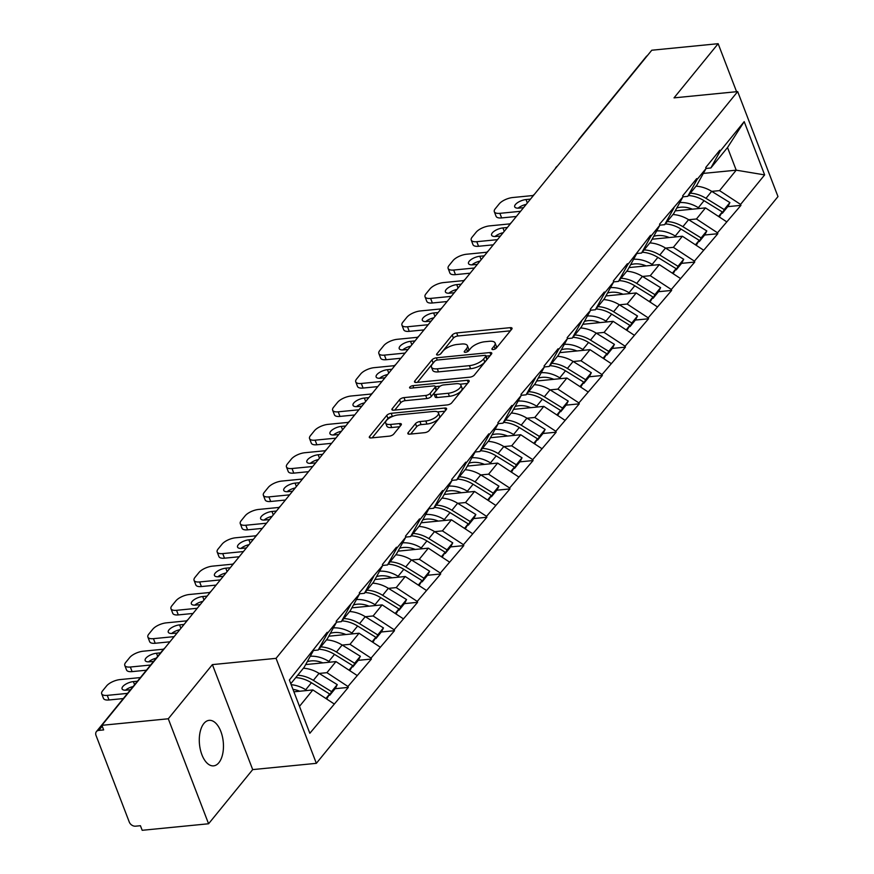 <?xml version="1.0" encoding="UTF-8"?>
<svg xmlns="http://www.w3.org/2000/svg" width="874" height="874" viewBox="0 0 874 874"><rect width="100%" height="100%" fill="white"/><g stroke="black" fill="none" stroke-linecap="round" stroke-linejoin="round"><path stroke-width="1.31" d="M493.209 349.567A2.458 0.972 -21 0 0 496.301 348.114L511.749 329.159A3.507 1.387 -21 0 0 512.044 328.198A3.507 1.387 -21 0 0 510.219 327.663L456.665 332.939A3.507 1.387 -21 0 0 452.24 335.015L436.803 353.97A2.458 0.972 -21 0 0 436.585 354.647A2.458 0.972 -21 0 0 437.863 355.019A2.458 0.972 -21 0 0 440.966 353.566L442.965 351.108A11.22 4.457 -21 0 1 457.135 344.465L461.592 344.028A11.22 4.457 -21 0 1 467.426 345.711A11.22 4.457 -21 0 1 466.465 348.792L464.465 351.25A2.458 0.972 -21 0 0 464.258 351.927A2.458 0.972 -21 0 0 465.536 352.298A2.458 0.972 -21 0 0 468.639 350.835L470.638 348.387A11.22 4.457 -21 0 1 484.808 341.745L489.265 341.297A11.22 4.457 -21 0 1 495.088 342.99A11.22 4.457 -21 0 1 494.138 346.071L492.138 348.529A2.458 0.972 -21 0 0 491.931 349.196A2.458 0.972 -21 0 0 493.209 349.567M203.861 723.508A22.866 11.941 -95.6 0 1 209.137 720.351A22.866 11.941 -95.6 0 1 222.378 736.509A22.866 11.941 -95.6 0 1 218.893 762.685A22.866 11.941 -95.6 0 1 213.617 765.853A22.866 11.941 -95.6 0 1 200.375 749.695A22.866 11.941 -95.6 0 1 203.861 723.508M408.158 432.652A3.507 1.387 -21 0 0 407.852 433.613A3.507 1.387 -21 0 0 409.677 434.149L424.698 432.663A3.507 1.387 -21 0 0 429.134 430.587L446.275 409.535A3.507 1.387 -21 0 0 446.581 408.573A3.507 1.387 -21 0 0 444.757 408.049L391.202 413.315A3.507 1.387 -21 0 0 386.767 415.39L369.626 436.443A3.507 1.387 -21 0 0 369.32 437.415A3.507 1.387 -21 0 0 371.144 437.94L389.291 436.148A3.507 1.387 -21 0 0 393.726 434.072L401.057 425.07A3.507 1.387 -21 0 0 401.363 424.098A3.507 1.387 -21 0 0 399.538 423.573L390.536 424.458A9.385 3.725 -21 0 1 385.674 423.049A9.385 3.725 -21 0 1 389.181 418.165A9.385 3.725 -21 0 1 398.315 414.91L433.57 411.446A9.385 3.725 -21 0 1 438.442 412.856A9.385 3.725 -21 0 1 434.935 417.739A9.385 3.725 -21 0 1 425.802 420.984L419.924 421.563A3.507 1.387 -21 0 0 415.489 423.639L408.158 432.652L408.726 434.138M212.393 664.611L168.278 718.778L101.897 725.322L651.764 50.233L718.144 43.7L674.029 97.866L737.678 91.595L276.053 658.351L212.393 664.611L252.695 769.601L316.355 763.33L276.053 658.351M469.895 377.175A3.507 1.387 -21 0 0 474.32 375.099L491.472 354.046A3.507 1.387 -21 0 0 491.767 353.085A3.507 1.387 -21 0 0 489.953 352.561L436.399 357.827A3.507 1.387 -21 0 0 431.964 359.902L414.822 380.955A3.507 1.387 -21 0 0 414.516 381.927A3.507 1.387 -21 0 0 416.341 382.451L469.895 377.175M468.879 381.796L451.727 402.848A3.507 1.387 -21 0 1 447.302 404.924L393.737 410.19A3.507 1.387 -21 0 1 391.923 409.666A3.507 1.387 -21 0 1 392.218 408.704L399.56 399.691A3.507 1.387 -21 0 1 403.985 397.615L425.704 395.474A3.507 1.387 -21 0 0 430.139 393.398L435.001 387.422A3.507 1.387 -21 0 0 435.307 386.461A3.507 1.387 -21 0 0 433.482 385.937L410.867 388.154A2.458 0.972 -21 0 1 409.6 387.794A2.458 0.972 -21 0 1 410.518 386.516A2.458 0.972 -21 0 1 412.899 385.663L467.35 380.299A3.507 1.387 -21 0 1 469.174 380.824A3.507 1.387 -21 0 1 468.879 381.796M316.355 763.33L777.98 196.574L737.678 91.595M335.113 688.701L348.3 687.401L347.95 686.483L326.92 672.674L319.152 673.439M348.3 687.401L309.833 733.286L289.381 680.027L327.16 632.306L327.51 633.224L336.545 622.135L336.184 621.217L359.64 593.785L359.28 592.867L382.736 565.423L382.386 564.506L396.446 547.244L396.796 548.162L405.831 537.073L405.481 536.155L419.542 518.883L419.891 519.801L442.637 490.533L442.987 491.45L452.022 480.361L451.672 479.444L465.733 462.171L466.082 463.089L488.828 433.821L489.178 434.739L498.213 423.65L497.863 422.732L511.924 405.46L512.284 406.377L521.308 395.288L520.959 394.371L544.404 366.938L544.054 366.02L558.115 348.748L558.475 349.666L567.499 338.577L567.15 337.659L590.595 310.226L590.245 309.309L604.305 292.036L604.666 292.954L613.69 281.865L613.34 280.947L627.412 263.686L627.761 264.603L650.507 235.325L650.857 236.242L659.892 225.153L659.531 224.236L682.987 196.803L682.627 195.885L696.698 178.613L697.048 179.531L706.083 168.442L705.722 167.524L719.794 150.262L720.143 151.18L744.2 121.639L764.641 174.898L740.584 204.429L719.553 190.619L711.786 191.384M727.747 206.646L740.944 205.357L740.584 204.429M740.944 205.357L717.488 232.79L696.458 218.981L688.69 219.745M704.652 235.008L717.838 233.708L717.488 232.79M717.838 233.708L694.393 261.14L673.362 247.331L665.595 248.096M681.556 263.358L694.743 262.069L694.393 261.14M694.743 262.069L671.298 289.502L650.267 275.692L642.499 276.457M658.461 291.719L671.647 290.419L671.298 289.502M671.647 290.419L648.202 317.852L627.171 304.043L619.404 304.808M635.365 320.07L648.552 318.77L648.202 317.852M648.552 318.77L625.107 346.213L604.076 332.404L596.308 333.169M612.27 348.431L625.456 347.131L625.107 346.213M625.456 347.131L602.011 374.564L580.981 360.754L573.202 361.519M589.174 376.781L602.361 375.481L602.011 374.564M602.361 375.481L578.916 402.925L557.885 389.116L550.107 389.88M566.079 405.143L579.265 403.843L578.916 402.925M579.265 403.843L555.82 431.275L534.79 417.466L527.011 418.231M542.983 433.493L556.17 432.193L555.82 431.275M556.17 432.193L532.725 459.637L511.694 445.827L503.916 446.592M519.888 461.854L533.074 460.554L532.725 459.637M533.074 460.554L509.629 487.987L488.599 474.178L480.82 474.943M496.793 490.205L509.979 488.905L509.629 487.987M509.979 488.905L486.534 516.348L465.503 502.539L457.725 503.304M473.697 518.566L486.884 517.266L486.534 516.348M486.884 517.266L463.438 544.699L442.408 530.889L434.629 531.654M450.602 546.916L463.788 545.616L463.438 544.699M463.788 545.616L440.332 573.06L419.302 559.251L411.534 560.016M427.506 575.278L440.693 573.978L440.332 573.06M440.693 573.978L417.237 601.41L396.206 587.601L388.438 588.366M404.411 603.628L417.597 602.328L417.237 601.41M417.597 602.328L394.141 629.772L373.111 615.962L365.343 616.727M381.315 631.989L394.502 630.689L394.141 629.772M394.502 630.689L371.046 658.122L350.015 644.313L342.247 645.078M358.209 660.34L371.406 659.04L371.046 658.122M371.406 659.04L347.95 686.483M290.791 683.697L304.163 667.288L313.449 650.496L318.223 650.016L327.51 633.224M719.553 190.619L736.214 170.179L727.518 147.52L710.857 167.972L706.083 168.442L696.796 185.244L687.762 196.333L682.987 196.803L673.701 213.595L664.666 224.684L659.881 225.153L650.606 241.956L641.571 253.045L636.785 253.515L627.51 270.306L618.475 281.395L613.69 281.865L604.415 298.668L595.38 309.757L590.595 310.226L581.319 327.018L572.284 338.107L567.499 338.577L558.224 355.379L549.189 366.468L544.404 366.938L535.128 383.73L526.093 394.819L521.308 395.288L512.033 412.091L502.998 423.18L498.213 423.65L488.937 440.441L479.902 451.53L475.117 452L465.831 468.803L456.807 479.892L452.022 480.361L442.736 497.153L433.712 508.242L428.926 508.712L419.64 525.514L410.616 536.603L405.831 537.073L396.545 553.865L387.521 564.954L382.736 565.423L373.449 582.226L364.425 593.304L359.64 593.785L350.354 610.576L341.319 621.665L336.545 622.135L327.258 638.938L318.223 650.016M326.92 672.674L335.955 661.585L305.671 664.568M356.985 675.394L335.955 661.585M350.015 644.313L359.05 633.224L328.766 636.206M341.319 621.665L350.605 604.874M380.081 647.033L359.05 633.224M373.111 615.962L382.146 604.874L351.861 607.856M364.425 593.304L373.701 576.512M403.176 618.683L382.146 604.874M396.206 587.601L405.241 576.512L374.957 579.495M387.521 564.954L396.796 548.162M426.272 590.321L405.241 576.512M419.302 559.251L428.336 548.162L398.052 551.144M410.616 536.603L419.891 519.801M449.367 561.971L428.336 548.162M442.408 530.889L451.432 519.801L421.148 522.783M433.712 508.242L442.987 491.45M472.463 533.61L451.432 519.801M465.503 502.539L474.527 491.45L444.243 494.433M456.807 479.892L466.082 463.089M495.558 505.259L474.527 491.45M488.599 474.178L497.623 463.089L467.339 466.071M479.902 451.53L489.178 434.739M518.653 476.898L497.623 463.089M511.694 445.827L520.718 434.739L490.434 437.721M502.998 423.18L512.284 406.377M541.749 448.548L520.718 434.739M534.79 417.466L543.814 406.377L513.53 409.36M526.093 394.819L535.38 378.027M564.844 420.186L543.814 406.377M557.885 389.116L566.909 378.027L536.625 381.009M549.189 366.468L558.475 349.666M587.94 391.836L566.909 378.027M580.981 360.754L590.016 349.666L559.731 352.648M572.284 338.107L581.571 321.315M611.046 363.475L590.016 349.666M604.076 332.404L613.111 321.315L582.827 324.298M595.38 309.757L604.666 292.954M634.142 335.124L613.111 321.315M627.171 304.043L636.206 292.954L605.922 295.936M618.475 281.395L627.761 264.603M657.237 306.774L636.206 292.954M650.267 275.692L659.302 264.603L629.018 267.586M641.571 253.045L650.857 236.242M680.333 278.413L659.302 264.603M673.362 247.331L682.397 236.242L652.113 239.225M664.666 224.684L673.952 207.892M703.428 250.062L682.397 236.242M696.458 218.981L705.493 207.892L675.209 210.874M687.762 196.333L697.048 179.531M726.523 221.701L705.493 207.892M580.26 138.026A5.353 4.042 39.2 0 0 579.211 138.857L646.279 56.515A5.353 4.042 39.2 0 1 647.328 55.685M703.33 173.413L736.214 170.179L764.641 174.898M710.857 167.972L720.143 151.18M727.518 147.52L744.2 121.639M736.574 91.704L718.144 43.7M168.278 718.778L208.58 823.767L142.189 830.3L140.43 825.712L135.579 826.181A5.353 4.042 -140.8 0 1 129.276 822.041L96.02 735.427A5.353 4.042 -140.8 0 1 96.413 731.593A5.353 4.042 -140.8 0 1 98.806 730.391L103.656 729.91L101.897 725.322M208.58 823.767L252.695 769.601M299.487 706.345L312.859 689.936L293.904 691.804M333.89 703.745L312.859 689.936M495.656 348.682A11.22 4.457 -21 0 0 496.268 346.049L495.088 342.99M467.983 351.403A11.22 4.457 -21 0 0 468.595 348.77L467.426 345.711M510.383 330.831L457.845 335.998A3.507 1.387 -21 0 0 453.409 338.074L440.376 354.09M433.81 362.339A3.507 1.387 -21 0 0 433.143 362.972L417.357 382.353M490.117 355.718L486.064 356.111M485.715 356.417A2.458 0.972 -21 0 0 485.922 355.751A2.458 0.972 -21 0 0 484.644 355.379L437.634 360.001A2.458 0.972 -21 0 0 434.531 361.465L432.422 364.043A11.22 4.457 -21 0 0 431.472 367.135A11.22 4.457 -21 0 0 437.295 368.817L469.425 365.649A11.22 4.457 -21 0 0 483.606 359.006L485.715 356.417L486.884 359.476A2.458 0.972 -21 0 0 487.091 358.81L485.922 355.751M431.472 367.135L432.652 370.194A11.22 4.457 -21 0 0 438.475 371.876L437.295 368.817M486.884 359.476L484.775 362.065A11.22 4.457 -21 0 1 470.605 368.719L438.475 371.876M394.753 410.092L400.729 402.75L399.56 399.691M435.307 386.461L436.476 389.52A3.507 1.387 -21 0 1 436.181 390.481L431.308 396.457A3.507 1.387 -21 0 1 426.883 398.544L405.165 400.674A3.507 1.387 -21 0 0 400.729 402.75M435.361 386.625L440.19 386.155M460.019 384.199L467.514 383.457M448.242 393.256A9.385 3.725 -21 0 0 457.375 390.012A9.385 3.725 -21 0 0 460.893 385.128A9.385 3.725 -21 0 0 456.02 383.719L443.599 384.931A3.507 1.387 -21 0 0 439.174 387.018L434.302 392.994A3.507 1.387 -21 0 0 434.007 393.956A3.507 1.387 -21 0 0 435.82 394.48L448.242 393.256L449.422 396.315A9.385 3.725 -21 0 0 458.555 393.071A9.385 3.725 -21 0 0 462.062 388.187L460.893 385.128M434.007 393.956L435.176 397.014A3.507 1.387 -21 0 0 437 397.539L435.82 394.48M449.422 396.315L437 397.539M438.442 412.856L439.611 415.915A9.385 3.725 -21 0 1 436.104 420.798A9.385 3.725 -21 0 1 426.971 424.043L421.093 424.622A3.507 1.387 -21 0 0 416.669 426.709L410.693 434.05M385.674 423.049L386.843 426.108A9.385 3.725 -21 0 0 391.716 427.517L390.536 424.458M399.702 426.731L391.716 427.517M392.754 416.341L392.371 416.374A3.507 1.387 -21 0 0 387.947 418.46L372.16 437.841M444.921 411.206L437.568 411.927M533.053 195.525L512.765 197.524A10.717 4.261 -21 0 0 499.229 203.871L495.23 208.777A10.717 4.261 -21 0 0 494.323 211.727A10.717 4.261 -21 0 0 499.884 213.332L501.643 217.921L516.359 216.479M501.643 217.921A10.717 4.261 159 0 1 496.082 216.315L494.323 211.727M518.129 208.154A8.39 3.332 159 0 1 526.192 204.396M499.884 213.332L520.576 211.3M523.537 207.662L519.058 208.099A8.39 3.332 159 0 1 514.71 206.843A8.39 3.332 159 0 1 517.845 202.473A8.39 3.332 159 0 1 526.017 199.556L530.496 199.119M696.021 186.195A29.29 22.101 39.2 0 1 711.676 191.33L705.984 198.322A29.29 22.101 -140.8 0 0 690.329 193.187M705.984 198.322L724.196 209.574L729.888 202.571L711.676 191.33M729.888 202.571L728.086 206.242L722.383 213.245L724.196 209.574M721.804 212.885L722.383 213.245M676.793 208.012A23.937 18.059 39.2 0 1 692.35 209.181M679.797 202.56A29.29 22.101 39.2 0 1 698.359 207.684L699.626 208.471M719.335 216.981L722.263 211.934L704.051 200.681A29.29 22.101 -140.8 0 0 688.395 195.547M722.263 211.934L718.57 216.479M509.957 223.875L489.669 225.874A10.717 4.261 -21 0 0 476.133 232.222L472.135 237.127A10.717 4.261 -21 0 0 471.228 240.077A10.717 4.261 -21 0 0 476.789 241.694L478.548 246.282L493.264 244.829M478.548 246.282A10.717 4.261 159 0 1 472.987 244.665L471.228 240.077M495.034 236.515A8.39 3.332 159 0 1 503.096 232.746M476.789 241.694L497.481 239.651M500.441 236.013L495.962 236.461A8.39 3.332 159 0 1 491.614 235.193A8.39 3.332 159 0 1 494.75 230.823A8.39 3.332 159 0 1 502.921 227.917L507.401 227.469M672.925 214.545A29.29 22.101 39.2 0 1 688.581 219.68L682.889 226.683A29.29 22.101 -140.8 0 0 667.233 221.548M682.889 226.683L701.09 237.925L706.793 230.933L688.581 219.68M706.793 230.933L704.99 234.593L699.287 241.595L701.09 237.925M698.708 241.235L699.287 241.595M653.697 236.362A23.937 18.059 39.2 0 1 669.255 237.542M656.702 230.911A29.29 22.101 39.2 0 1 675.263 236.035L676.531 236.821M696.239 245.343L699.167 240.295L680.955 229.043A29.29 22.101 -140.8 0 0 665.3 223.908M699.167 240.295L695.475 244.829M486.862 252.236L466.574 254.236A10.717 4.261 -21 0 0 453.038 260.583L449.039 265.488A10.717 4.261 -21 0 0 448.133 268.427A10.717 4.261 -21 0 0 453.693 270.044L455.452 274.633L470.157 273.191M455.452 274.633A10.717 4.261 159 0 1 449.892 273.027L448.133 268.427M471.938 264.866A8.39 3.332 159 0 1 480.001 261.108M453.693 270.044L474.385 268.012M477.346 264.374L472.867 264.811A8.39 3.332 159 0 1 468.508 263.555A8.39 3.332 159 0 1 471.654 259.185A8.39 3.332 159 0 1 479.826 256.268L484.305 255.831M649.83 242.906A29.29 22.101 39.2 0 1 665.485 248.041L659.794 255.033A29.29 22.101 -140.8 0 0 644.138 249.898M659.794 255.033L677.995 266.286L683.697 259.283L665.485 248.041M683.697 259.283L681.895 262.954L676.192 269.946L677.995 266.286M675.613 269.585L676.192 269.946M630.591 264.724A23.937 18.059 39.2 0 1 646.159 265.893M633.606 259.272A29.29 22.101 39.2 0 1 652.168 264.396L653.435 265.183M673.144 273.693L676.072 268.646L657.86 257.393A29.29 22.101 -140.8 0 0 642.204 252.258M676.072 268.646L672.379 273.191M463.766 280.587L443.479 282.586A10.717 4.261 -21 0 0 429.942 288.933L425.944 293.839A10.717 4.261 -21 0 0 425.037 296.789A10.717 4.261 -21 0 0 430.598 298.405L432.357 302.994L447.062 301.541M432.357 302.994A10.717 4.261 159 0 1 426.796 301.377L425.037 296.789M448.843 293.227A8.39 3.332 159 0 1 456.905 289.458M430.598 298.405L451.29 296.362M454.251 292.724L449.771 293.172A8.39 3.332 159 0 1 445.412 291.905A8.39 3.332 159 0 1 448.559 287.535A8.39 3.332 159 0 1 456.731 284.629L461.21 284.181M626.734 271.257A29.29 22.101 39.2 0 1 642.39 276.392L636.687 283.394A29.29 22.101 -140.8 0 0 621.032 278.26M636.687 283.394L654.899 294.636L660.602 287.644L642.39 276.392M660.602 287.644L658.799 291.304L653.096 298.307L654.899 294.636M652.517 297.947L653.096 298.307M607.496 293.074A23.937 18.059 39.2 0 1 623.064 294.254M610.511 287.622A29.29 22.101 39.2 0 1 629.072 292.746L630.34 293.533M650.048 302.054L652.976 297.007L634.764 285.754A29.29 22.101 -140.8 0 0 619.109 280.62M652.976 297.007L649.284 301.541M440.671 308.948L420.383 310.947A10.717 4.261 -21 0 0 406.847 317.295L402.848 322.2A10.717 4.261 -21 0 0 401.942 325.139A10.717 4.261 -21 0 0 407.502 326.756L409.261 331.344L423.966 329.902M409.261 331.344A10.717 4.261 159 0 1 403.701 329.738L401.942 325.139M425.747 321.577A8.39 3.332 159 0 1 433.81 317.819M407.502 326.756L428.194 324.724M431.155 321.086L426.676 321.523A8.39 3.332 159 0 1 422.317 320.266A8.39 3.332 159 0 1 425.463 315.896A8.39 3.332 159 0 1 433.635 312.979L438.114 312.542M603.639 299.618A29.29 22.101 39.2 0 1 619.295 304.742L613.592 311.745A29.29 22.101 -140.8 0 0 597.936 306.61M613.592 311.745L631.804 322.998L637.507 315.995L619.295 304.742M637.507 315.995L635.704 319.666L630.001 326.658L631.804 322.998M629.422 326.297L630.001 326.658M584.4 321.435A23.937 18.059 39.2 0 1 599.968 322.604M587.415 315.984A29.29 22.101 39.2 0 1 605.966 321.108L607.244 321.894M626.953 330.405L629.881 325.357L611.669 314.105A29.29 22.101 -140.8 0 0 596.013 308.97M629.881 325.357L626.177 329.902M417.575 337.298L397.288 339.298A10.717 4.261 -21 0 0 383.752 345.645L379.753 350.55A10.717 4.261 -21 0 0 378.846 353.5A10.717 4.261 -21 0 0 384.407 355.117L386.166 359.706L400.871 358.253M386.166 359.706A10.717 4.261 159 0 1 380.605 358.089L378.846 353.5M402.652 349.939A8.39 3.332 159 0 1 410.714 346.17M384.407 355.117L405.088 353.074M408.06 349.436L403.58 349.884A8.39 3.332 159 0 1 399.221 348.617A8.39 3.332 159 0 1 402.368 344.247A8.39 3.332 159 0 1 410.54 341.341L415.008 340.893M580.544 327.969A29.29 22.101 39.2 0 1 596.199 333.103L590.496 340.106A29.29 22.101 -140.8 0 0 574.841 334.971M590.496 340.106L608.708 351.348L614.411 344.356L596.199 333.103M614.411 344.356L612.608 348.016L606.906 355.019L608.708 351.348M606.327 354.658L606.906 355.019M561.305 349.786A23.937 18.059 39.2 0 1 576.873 350.966M564.32 344.334A29.29 22.101 39.2 0 1 582.871 349.458L584.149 350.245M603.858 358.766L606.785 353.719L588.573 342.466A29.29 22.101 -140.8 0 0 572.918 337.331M606.785 353.719L603.082 358.253M394.48 365.66L374.192 367.659A10.717 4.261 -21 0 0 360.656 374.006L356.658 378.912A10.717 4.261 -21 0 0 355.74 381.851A10.717 4.261 -21 0 0 361.312 383.468L363.071 388.056L377.776 386.614M363.071 388.056A10.717 4.261 159 0 1 357.51 386.45L355.74 381.851M379.556 378.289A8.39 3.332 159 0 1 387.619 374.531M361.312 383.468L381.993 381.435M384.953 377.797L380.485 378.234A8.39 3.332 159 0 1 376.126 376.967A8.39 3.332 159 0 1 379.272 372.608A8.39 3.332 159 0 1 387.444 369.691L391.913 369.254M557.448 356.319A29.29 22.101 39.2 0 1 573.104 361.454L567.401 368.457A29.29 22.101 -140.8 0 0 551.745 363.322M567.401 368.457L585.613 379.709L591.316 372.706L573.104 361.454M591.316 372.706L589.513 376.377L583.81 383.369L585.613 379.709M583.22 383.009L583.81 383.369M538.209 378.147A23.937 18.059 39.2 0 1 553.777 379.316M541.225 372.695A29.29 22.101 39.2 0 1 559.775 377.819L561.053 378.606M580.762 387.116L583.69 382.069L565.478 370.816A29.29 22.101 -140.8 0 0 549.822 365.682M583.69 382.069L579.986 386.614M371.384 394.01L351.097 396.009A10.717 4.261 -21 0 0 337.561 402.357L333.562 407.262A10.717 4.261 -21 0 0 332.644 410.212A10.717 4.261 -21 0 0 338.216 411.829L339.975 416.417L354.68 414.964M339.975 416.417A10.717 4.261 159 0 1 334.414 414.8L332.644 410.212M356.461 406.65A8.39 3.332 159 0 1 364.524 402.881M338.216 411.829L358.897 409.786M361.858 406.148L357.39 406.596A8.39 3.332 159 0 1 353.03 405.328A8.39 3.332 159 0 1 356.177 400.958A8.39 3.332 159 0 1 364.349 398.052L368.817 397.604M534.353 384.68A29.29 22.101 39.2 0 1 550.008 389.815L544.305 396.807A29.29 22.101 -140.8 0 0 528.65 391.683M544.305 396.807L562.517 408.06L568.22 401.068L550.008 389.815M568.22 401.068L566.418 404.728L560.715 411.73L562.517 408.06M560.125 411.37L560.715 411.73M515.114 406.497A23.937 18.059 39.2 0 1 530.682 407.677M518.129 401.046A29.29 22.101 39.2 0 1 536.68 406.17L537.958 406.956M557.667 415.478L560.595 410.43L542.383 399.178A29.29 22.101 -140.8 0 0 526.727 394.043M560.595 410.43L556.891 414.964M348.289 422.371L328.001 424.371A10.717 4.261 -21 0 0 314.465 430.718L310.467 435.623A10.717 4.261 -21 0 0 309.549 438.562A10.717 4.261 -21 0 0 315.121 440.179L316.88 444.768L331.585 443.326M316.88 444.768A10.717 4.261 159 0 1 311.319 443.162L309.549 438.562M333.365 435.001A8.39 3.332 159 0 1 341.428 431.243M315.121 440.179L335.802 438.147M338.762 434.509L334.294 434.946A8.39 3.332 159 0 1 329.935 433.679A8.39 3.332 159 0 1 333.081 429.32A8.39 3.332 159 0 1 341.253 426.403L345.722 425.966M511.257 413.031A29.29 22.101 39.2 0 1 526.913 418.165L521.21 425.168A29.29 22.101 -140.8 0 0 505.554 420.033M521.21 425.168L539.422 436.421L545.125 429.418L526.913 418.165M545.125 429.418L543.311 433.089L537.619 440.081L539.422 436.421M537.029 439.72L537.619 440.081M492.018 434.859A23.937 18.059 39.2 0 1 507.576 436.028M495.034 429.407A29.29 22.101 39.2 0 1 513.584 434.531L514.862 435.318M534.571 443.828L537.499 438.781L519.287 427.528A29.29 22.101 -140.8 0 0 503.632 422.393M537.499 438.781L533.796 443.326M325.194 450.722L304.895 452.721A10.717 4.261 -21 0 0 291.37 459.068L287.371 463.974A10.717 4.261 -21 0 0 286.454 466.924A10.717 4.261 -21 0 0 292.014 468.53L293.784 473.129L308.489 471.676M293.784 473.129A10.717 4.261 159 0 1 288.223 471.512L286.454 466.924M310.27 463.362A8.39 3.332 159 0 1 318.333 459.593M292.014 468.53L312.706 466.498M315.667 462.859L311.199 463.307A8.39 3.332 159 0 1 306.84 462.04A8.39 3.332 159 0 1 309.986 457.67A8.39 3.332 159 0 1 318.158 454.764L322.626 454.316M488.162 441.392A29.29 22.101 39.2 0 1 503.817 446.527L498.114 453.519A29.29 22.101 -140.8 0 0 482.459 448.395M498.114 453.519L516.326 464.771L522.029 457.779L503.817 446.527M522.029 457.779L520.216 461.439L514.524 468.442L516.326 464.771M513.934 468.082L514.524 468.442M468.923 463.209A23.937 18.059 39.2 0 1 484.48 464.389M471.938 457.757A29.29 22.101 39.2 0 1 490.489 462.881L491.756 463.668M511.476 472.189L514.404 467.142L496.192 455.889A29.29 22.101 -140.8 0 0 480.536 450.755M514.404 467.142L510.7 471.676M302.098 479.083L281.799 481.071A10.717 4.261 -21 0 0 268.263 487.43L264.276 492.335A10.717 4.261 -21 0 0 263.358 495.274A10.717 4.261 -21 0 0 268.919 496.891L270.689 501.479L285.394 500.037M270.689 501.479A10.717 4.261 159 0 1 265.128 499.873L263.358 495.274M287.175 491.712A8.39 3.332 159 0 1 295.237 487.954M268.919 496.891L289.611 494.848M292.572 491.221L288.103 491.658A8.39 3.332 159 0 1 283.744 490.39A8.39 3.332 159 0 1 286.891 486.02A8.39 3.332 159 0 1 295.062 483.114L299.531 482.677M465.066 469.742A29.29 22.101 39.2 0 1 480.722 474.877L475.019 481.88A29.29 22.101 -140.8 0 0 459.363 476.745M475.019 481.88L493.231 493.133L498.934 486.13L480.722 474.877M498.934 486.13L497.12 489.801L491.428 496.793L493.231 493.133M490.838 496.432L491.428 496.793M445.827 491.57A23.937 18.059 39.2 0 1 461.385 492.739M448.843 486.119A29.29 22.101 39.2 0 1 467.393 491.243L468.661 492.029M488.38 500.54L491.308 495.492L473.096 484.24A29.29 22.101 -140.8 0 0 457.441 479.105M491.308 495.492L487.605 500.037M278.992 507.433L258.704 509.433A10.717 4.261 -21 0 0 245.168 515.78L241.18 520.686A10.717 4.261 -21 0 0 240.263 523.635A10.717 4.261 -21 0 0 245.823 525.241L247.593 529.841L262.298 528.388M247.593 529.841A10.717 4.261 159 0 1 242.022 528.224L240.263 523.635M264.068 520.074A8.39 3.332 159 0 1 272.142 516.305M245.823 525.241L266.515 523.209M269.476 519.571L265.008 520.019A8.39 3.332 159 0 1 260.649 518.752A8.39 3.332 159 0 1 263.784 514.382A8.39 3.332 159 0 1 271.967 511.476L276.435 511.028M441.971 498.104A29.29 22.101 39.2 0 1 457.626 503.238L451.924 510.23A29.29 22.101 -140.8 0 0 436.268 505.096M451.924 510.23L470.136 521.483L475.838 514.491L457.626 503.238M475.838 514.491L474.025 518.151L468.333 525.154L470.136 521.483M467.743 524.793L468.333 525.154M422.732 519.921A23.937 18.059 39.2 0 1 438.289 521.101M425.747 514.469A29.29 22.101 39.2 0 1 444.298 519.593L445.565 520.38M465.274 528.89L468.213 523.843L450.001 512.601A29.29 22.101 -140.8 0 0 434.345 507.466M468.213 523.843L464.509 528.388M255.896 535.795L235.609 537.783A10.717 4.261 -21 0 0 222.072 544.141L218.074 549.047A10.717 4.261 -21 0 0 217.167 551.986A10.717 4.261 -21 0 0 222.728 553.603L224.498 558.191L239.203 556.749M224.498 558.191A10.717 4.261 159 0 1 218.926 556.585L217.167 551.986M240.973 548.424A8.39 3.332 159 0 1 249.046 544.666M222.728 553.603L243.42 551.56M246.381 547.932L241.912 548.369A8.39 3.332 159 0 1 237.553 547.102A8.39 3.332 159 0 1 240.689 542.732A8.39 3.332 159 0 1 248.872 539.826L253.34 539.389M418.875 526.454A29.29 22.101 39.2 0 1 434.531 531.589L428.828 538.592A29.29 22.101 -140.8 0 0 413.173 533.457M428.828 538.592L447.04 549.844L452.743 542.841L434.531 531.589M452.743 542.841L450.929 546.512L445.227 553.504L447.04 549.844M444.648 553.144L445.227 553.504M399.637 548.282A23.937 18.059 39.2 0 1 415.194 549.451M402.652 542.82A29.29 22.101 39.2 0 1 421.202 547.954L422.47 548.741M442.178 557.251L445.117 552.204L426.905 540.951A29.29 22.101 -140.8 0 0 411.25 535.817M445.117 552.204L441.414 556.749M232.801 564.145L212.513 566.144A10.717 4.261 -21 0 0 198.977 572.492L194.978 577.397A10.717 4.261 -21 0 0 194.072 580.347A10.717 4.261 -21 0 0 199.633 581.953L201.402 586.552L216.107 585.099M201.402 586.552A10.717 4.261 159 0 1 195.831 584.935L194.072 580.347M217.877 576.785A8.39 3.332 159 0 1 225.951 573.016M199.633 581.953L220.324 579.921M223.285 576.283L218.817 576.72A8.39 3.332 159 0 1 214.458 575.463A8.39 3.332 159 0 1 217.593 571.093A8.39 3.332 159 0 1 225.776 568.187L230.244 567.739M395.78 554.815A29.29 22.101 39.2 0 1 411.436 559.95L405.733 566.942A29.29 22.101 -140.8 0 0 390.077 561.807M405.733 566.942L423.945 578.195L429.637 571.203L411.436 559.95M429.637 571.203L427.834 574.863L422.131 581.865L423.945 578.195M421.552 581.505L422.131 581.865M376.541 576.632A23.937 18.059 39.2 0 1 392.098 577.812M379.556 571.181A29.29 22.101 39.2 0 1 398.107 576.305L399.374 577.091M419.083 585.602L422.022 580.554L403.81 569.313A29.29 22.101 -140.8 0 0 388.154 564.178M422.022 580.554L418.318 585.099M209.705 592.506L189.418 594.495A10.717 4.261 -21 0 0 175.882 600.853L171.883 605.758A10.717 4.261 -21 0 0 170.976 608.697A10.717 4.261 -21 0 0 176.537 610.314L178.296 614.903L193.012 613.461M178.296 614.903A10.717 4.261 159 0 1 172.735 613.297L170.976 608.697M194.782 605.136A8.39 3.332 159 0 1 202.844 601.378M176.537 610.314L197.229 608.271M200.19 604.644L195.721 605.081A8.39 3.332 159 0 1 191.362 603.814A8.39 3.332 159 0 1 194.498 599.444A8.39 3.332 159 0 1 202.681 596.538L207.149 596.101M372.674 583.166A29.29 22.101 39.2 0 1 388.34 588.3L382.637 595.303A29.29 22.101 -140.8 0 0 366.982 590.169M382.637 595.303L400.849 606.556L406.541 599.553L388.34 588.3M406.541 599.553L404.738 603.224L399.036 610.216L400.849 606.556M398.457 609.855L399.036 610.216M353.446 604.994A23.937 18.059 39.2 0 1 369.003 606.163M356.461 599.531A29.29 22.101 39.2 0 1 375.012 604.666L376.279 605.453M395.988 613.963L398.915 608.916L380.714 597.663A29.29 22.101 -140.8 0 0 365.059 592.528M398.915 608.916L395.223 613.461M186.61 620.857L166.322 622.856A10.717 4.261 -21 0 0 152.786 629.204L148.788 634.109A10.717 4.261 -21 0 0 147.881 637.059A10.717 4.261 -21 0 0 153.442 638.665L155.201 643.264L169.917 641.811M155.201 643.264A10.717 4.261 159 0 1 149.64 641.647L147.881 637.059M171.686 633.497A8.39 3.332 159 0 1 179.749 629.728M153.442 638.665L174.134 636.633M177.094 632.995L172.626 633.431A8.39 3.332 159 0 1 168.267 632.175A8.39 3.332 159 0 1 171.402 627.805A8.39 3.332 159 0 1 179.574 624.888L184.053 624.451M349.578 611.527A29.29 22.101 39.2 0 1 365.234 616.662L359.542 623.654A29.29 22.101 -140.8 0 0 343.886 618.519M359.542 623.654L377.754 634.906L383.446 627.914L365.234 616.662M383.446 627.914L381.643 631.574L375.94 638.577L377.754 634.906M375.361 638.217L375.94 638.577M330.35 633.344A23.937 18.059 39.2 0 1 345.907 634.524M333.365 627.893A29.29 22.101 39.2 0 1 351.916 633.016L353.183 633.803M372.892 642.314L375.82 637.266L357.619 626.024A29.29 22.101 -140.8 0 0 341.963 620.89M375.82 637.266L372.127 641.811M163.514 649.207L143.227 651.206A10.717 4.261 -21 0 0 129.691 657.554L125.692 662.47A10.717 4.261 -21 0 0 124.785 665.409A10.717 4.261 -21 0 0 130.346 667.026L132.105 671.614L146.417 670.205M132.105 671.614A10.717 4.261 159 0 1 126.544 669.997L124.785 665.409M148.591 661.847A8.39 3.332 159 0 1 156.206 658.188M130.346 667.026L150.634 665.027M153.595 661.389L149.52 661.793A8.39 3.332 159 0 1 145.171 660.526A8.39 3.332 159 0 1 148.307 656.156A8.39 3.332 159 0 1 156.479 653.249L160.554 652.845M326.483 639.877A29.29 22.101 39.2 0 1 342.138 645.012L336.446 652.015A29.29 22.101 -140.8 0 0 320.791 646.88M336.446 652.015L354.658 663.268L360.35 656.265L342.138 645.012M360.35 656.265L358.548 659.936L352.845 666.928L354.658 663.268M352.266 666.567L352.845 666.928M307.255 661.705A23.937 18.059 39.2 0 1 322.812 662.874M310.259 656.243A29.29 22.101 39.2 0 1 328.821 661.378L330.088 662.164M349.797 670.675L352.725 665.627L334.513 654.375A29.29 22.101 -140.8 0 0 318.857 649.24M352.725 665.627L349.032 670.172M140.419 677.569L120.131 679.568A10.717 4.261 -21 0 0 106.595 685.915L102.597 690.821A10.717 4.261 -21 0 0 101.69 693.77A10.717 4.261 -21 0 0 107.251 695.376L109.01 699.976L123.321 698.566M109.01 699.976A10.717 4.261 159 0 1 103.449 698.359L101.69 693.77M125.495 690.209A8.39 3.332 159 0 1 133.11 686.538M107.251 695.376L127.538 693.377M130.499 689.75L126.424 690.143A8.39 3.332 159 0 1 122.076 688.887A8.39 3.332 159 0 1 125.211 684.517A8.39 3.332 159 0 1 133.383 681.6L137.458 681.207M303.387 668.239A29.29 22.101 39.2 0 1 319.043 673.373L313.351 680.365A29.29 22.101 -140.8 0 0 297.695 675.231M313.351 680.365L331.552 691.618L337.255 684.626L319.043 673.373M337.255 684.626L335.452 688.286L329.749 695.289L331.552 691.618M329.17 694.928L329.749 695.289M292.976 689.378A23.937 18.059 39.2 0 1 299.716 691.236M291.173 684.681A29.29 22.101 39.2 0 1 305.725 689.728L306.993 690.515M326.701 699.025L329.629 693.978L311.417 682.736A29.29 22.101 -140.8 0 0 295.762 677.601M329.629 693.978L325.936 698.523M102.225 726.185L98.806 730.391M164.53 648.421A5.353 4.042 -140.8 0 0 163.482 649.251L96.413 731.593M495.23 348.934L494.138 346.071M464.87 352.288L464.465 351.25M467.568 351.654L466.465 348.792M437.197 355.008L436.803 353.97M453.409 338.074L452.24 335.015M457.845 335.998L456.665 332.939M511.104 329.946L510.219 327.663M492.543 349.556L492.138 348.529M415.39 382.441L414.822 380.955M433.143 362.972L431.964 359.902M437.251 360.066L436.399 357.827M490.827 354.844L489.953 352.561M470.605 368.719L469.425 365.649M484.775 362.065L483.606 359.006M392.787 410.179L392.218 408.704M405.165 400.674L403.985 397.615M426.883 398.544L425.704 395.474M431.308 396.457L430.139 393.398M436.181 390.481L435.001 387.422M413.752 387.87L412.899 385.663M468.235 382.583L467.35 380.299M416.669 426.709L415.489 423.639M421.093 424.622L419.924 421.563M426.971 424.043L425.802 420.984M400.412 425.857L399.538 423.573M370.194 437.929L369.626 436.443M387.947 418.46L386.767 415.39M392.371 416.374L391.202 413.315M445.631 410.332L444.757 408.049M704.051 200.681L698.359 207.684M527.339 202.987L526.017 199.556M680.955 229.043L675.263 236.035M504.243 231.348L502.921 227.917M657.86 257.393L652.168 264.396M481.148 259.698L479.826 256.268M634.764 285.754L629.072 292.746M458.052 288.059L456.731 284.629M611.669 314.105L605.966 321.108M434.957 316.41L433.635 312.979M588.573 342.466L582.871 349.458M411.862 344.771L410.54 341.341M565.478 370.816L559.775 377.819M388.766 373.122L387.444 369.691M542.383 399.178L536.68 406.17M365.671 401.483L364.349 398.052M519.287 427.528L513.584 434.531M342.575 429.833L341.253 426.403M496.192 455.889L490.489 462.881M319.469 458.195L318.158 454.764M473.096 484.24L467.393 491.243M296.373 486.545L295.062 483.114M450.001 512.601L444.298 519.593M273.278 514.906L271.967 511.476M426.905 540.951L421.202 547.954M250.183 543.257L248.872 539.826M403.81 569.313L398.107 576.305M227.087 571.618L225.776 568.187M380.714 597.663L375.012 604.666M203.992 599.968L202.681 596.538M357.619 626.024L351.916 633.016M180.896 628.33L179.574 624.888M334.513 654.375L328.821 661.378M157.681 656.374L156.479 653.249M311.417 682.736L305.725 689.728M134.585 684.724L133.383 681.6M579.211 138.857A5.353 5.353 0 0 0 578.348 140.375M557.426 166.049A5.353 5.353 0 0 0 555.252 168.726M534.331 194.41A5.353 5.353 0 0 0 532.157 197.087M511.235 222.761A5.353 5.353 0 0 0 509.05 225.437M488.14 251.122A5.353 5.353 0 0 0 485.955 253.799M465.044 279.472A5.353 5.353 0 0 0 462.859 282.149M441.949 307.834A5.353 5.353 0 0 0 439.764 310.51M418.854 336.184A5.353 5.353 0 0 0 416.669 338.861M395.758 364.545A5.353 5.353 0 0 0 393.573 367.222M372.663 392.896A5.353 5.353 0 0 0 370.478 395.572M349.567 421.257A5.353 5.353 0 0 0 347.382 423.923M326.461 449.607A5.353 5.353 0 0 0 324.287 452.284M303.365 477.958A5.353 5.353 0 0 0 301.191 480.634M280.27 506.319A5.353 5.353 0 0 0 278.096 508.996M257.175 534.669A5.353 5.353 0 0 0 255 537.346M234.079 563.031A5.353 5.353 0 0 0 231.905 565.707M210.984 591.381A5.353 5.353 0 0 0 208.81 594.058M187.888 619.742A5.353 5.353 0 0 0 185.714 622.419M164.793 648.093A5.353 5.353 0 0 0 163.482 649.251"/></g></svg>
